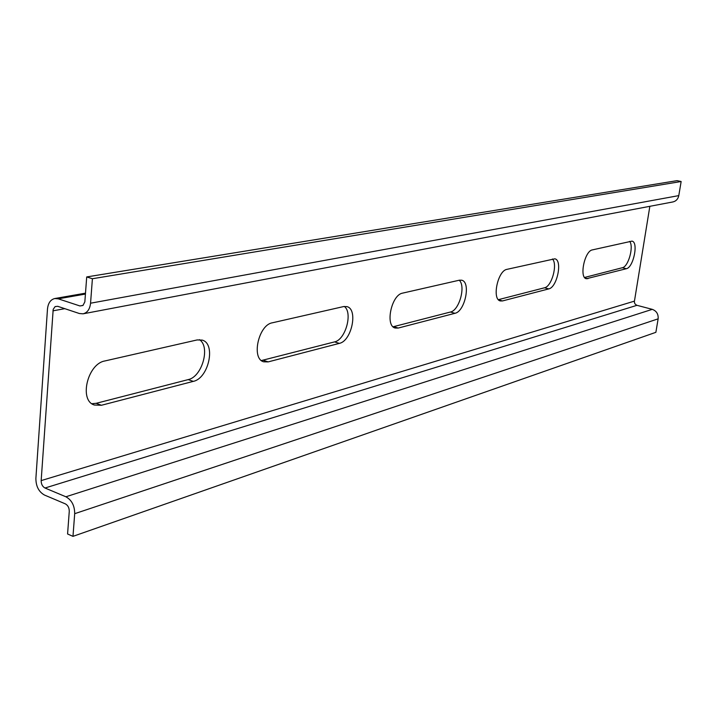 <?xml version="1.0" encoding="UTF-8"?>
<svg xmlns="http://www.w3.org/2000/svg" width="717" height="717" viewBox="0 0 717 717"><rect width="100%" height="100%" fill="white"/><g stroke="black" fill="none" stroke-linecap="round" stroke-linejoin="round"><path stroke-width="1.08" d="M83.064 313.822L672.851 201.952C676.059 201.199 678.031 199.084 678.784 195.616L681.15 181.518L677.063 180.648L86.712 276.941L84.839 301.884L82.966 305.469L79.945 305.962L58.265 298.828L54.824 298.523C50.575 299.554 48.129 303.049 47.483 309.009L35.886 478.409C35.931 486.314 38.799 491.871 44.508 495.062L65.355 503.872C67.954 505.324 69.253 507.824 69.262 511.382L67.577 533.995L72.982 536.352L74.693 513.686C74.676 505.664 71.736 500.027 65.883 496.773L45.001 488.017C42.455 486.601 41.183 484.127 41.165 480.605L53.192 309.35L55.128 306.58L57.745 306.32L79.39 313.526L83.064 313.822C87.366 312.746 89.867 309.215 90.557 303.21L92.403 278.734L86.712 276.941M72.982 536.352L655.876 332.321L658.134 318.832C658.475 314.1 656.521 310.945 652.273 309.35L636.588 305.218L634.886 303.766L634.321 301.92L649.844 206.317M681.15 181.518L92.403 278.734M626.353 268.714L586.363 278.743C579.058 277.73 584.615 250.905 592.367 249.892L631.991 241.127C638.704 242.032 633.461 267.531 626.353 268.714L622.374 267.719L584.57 277.461M548.738 288.906L502.474 300.943L500.376 300.952C491.719 299.545 497.706 270.623 506.964 269.35L554.841 258.81C562.746 260.038 557.163 287.436 548.738 288.906L544.508 287.786L498.396 299.67M454.954 313.302L398.24 328.054L395.255 328.045C384.85 326.038 391.41 294.741 402.631 293.119L459.409 280.186L461.658 280.204C471.096 281.906 465.073 311.465 454.954 313.302L450.446 312.02L393.095 326.782M339.347 343.38L268.194 361.888L263.757 361.816C251.067 358.876 258.478 324.918 272.308 322.811L343.631 306.562L346.903 306.625C358.33 309.036 351.706 341.041 339.347 343.38L334.543 341.892L261.427 360.543M193.303 381.372L101.411 405.275L94.393 405.033C78.762 400.606 87.51 363.734 104.888 360.956L197.157 339.93L202.167 340.1C216.193 343.613 208.692 378.334 193.303 381.372L188.195 379.607L96.159 403.321L91.901 403.698M629.678 241.387C634.007 246.487 628.379 266.769 622.374 267.719M552.475 258.98C557.853 264.403 551.723 286.576 544.508 287.786M459.221 280.23C465.996 286.029 459.256 310.461 450.446 312.02M344.33 306.437C353.015 312.702 345.513 339.849 334.543 341.892M199.46 339.67C210.628 346.696 202.104 376.882 188.195 379.607M678.784 195.616L90.557 303.21M64.781 308.668L52.941 310.837M634.366 301.149L41.165 480.605M636.938 305.325L45.001 488.017M652.273 309.35L65.883 496.773M658.134 318.832L74.693 513.686M85.44 294.06L58.265 298.828M83.073 305.388L79.945 305.962M585.036 277.99L587.895 278.716M498.584 299.876L502.474 300.943M393.588 326.674L398.24 328.054M263.238 360.266L268.194 361.888M96.159 403.321L101.411 405.275M85.511 293.163L54.824 298.523"/></g></svg>
